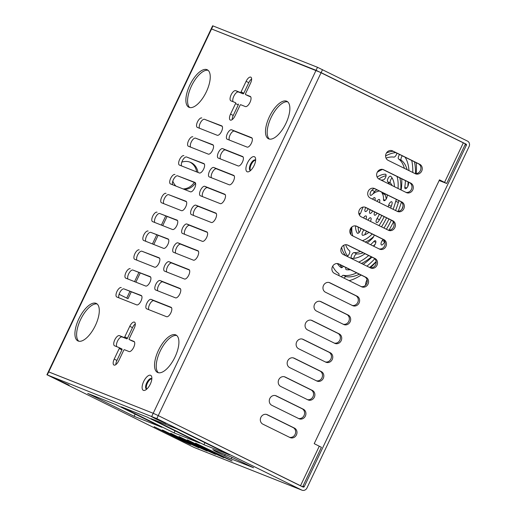 <?xml version="1.0" encoding="UTF-8"?>
<svg xmlns="http://www.w3.org/2000/svg" width="516" height="516" viewBox="0 0 516 516"><rect width="100%" height="100%" fill="white"/><g stroke="black" fill="none" stroke-linecap="round" stroke-linejoin="round"><path stroke-width="0.77" d="M151.781 416.289L153.213 413.277L48.723 371.901L47.291 374.919L156.825 418.618L158.257 415.606L153.213 413.277L158.257 415.606L321.113 72.64L211.192 28.812L316.063 70.311L465.471 143.906L446.675 183.477L439.484 179.839L314.212 443.657L321.404 447.295L302.653 486.794M251.563 137.675L231.658 129.8A5.218 2.225 -63.8 0 0 227.388 133.605A5.218 2.225 -63.8 0 0 227.117 139.191A5.218 2.225 -63.8 0 0 227.188 139.217L247.093 147.099A5.218 2.225 -63.8 0 0 251.363 143.293A5.218 2.225 -63.8 0 0 251.634 137.708A5.218 2.225 -63.8 0 0 251.563 137.675L251.705 137.746M201.808 117.977A5.218 2.225 -63.8 0 0 197.538 121.782A5.218 2.225 -63.8 0 0 197.26 127.368A5.218 2.225 -63.8 0 0 197.331 127.4L217.236 135.276A5.218 2.225 -63.8 0 0 221.506 131.47A5.218 2.225 -63.8 0 0 221.777 125.885A5.218 2.225 -63.8 0 0 221.712 125.859L204.517 119.312A5.218 2.225 -63.8 0 0 200.576 122.492A5.218 2.225 -63.8 0 0 199.518 128.265M242.617 156.522L222.712 148.64A5.218 2.225 -63.8 0 0 218.442 152.452A5.218 2.225 -63.8 0 0 218.171 158.031A5.218 2.225 -63.8 0 0 218.242 158.064L238.14 165.946A5.218 2.225 -63.8 0 0 242.41 162.134A5.218 2.225 -63.8 0 0 242.688 156.554A5.218 2.225 -63.8 0 0 242.617 156.522L242.752 156.593M192.861 136.817A5.218 2.225 -63.8 0 0 188.585 140.629A5.218 2.225 -63.8 0 0 188.314 146.209A5.218 2.225 -63.8 0 0 188.385 146.241L208.29 154.123A5.218 2.225 -63.8 0 0 212.56 150.317A5.218 2.225 -63.8 0 0 212.831 144.732A5.218 2.225 -63.8 0 0 212.76 144.699L195.57 138.159A5.218 2.225 -63.8 0 0 191.623 141.332A5.218 2.225 -63.8 0 0 190.572 147.105M233.671 175.369L213.766 167.487A5.218 2.225 -63.8 0 0 209.496 171.293A5.218 2.225 -63.8 0 0 209.219 176.878A5.218 2.225 -63.8 0 0 209.29 176.911L229.194 184.786A5.218 2.225 -63.8 0 0 233.464 180.981A5.218 2.225 -63.8 0 0 233.742 175.395A5.218 2.225 -63.8 0 0 233.671 175.369L233.806 175.434M183.909 155.664A5.218 2.225 -63.8 0 0 179.639 159.476A5.218 2.225 -63.8 0 0 179.368 165.055A5.218 2.225 -63.8 0 0 179.439 165.088L199.337 172.97A5.218 2.225 -63.8 0 0 203.614 169.158A5.218 2.225 -63.8 0 0 203.885 163.578A5.218 2.225 -63.8 0 0 203.814 163.546L186.618 156.999A5.218 2.225 -63.8 0 0 182.677 160.179A5.218 2.225 -63.8 0 0 181.626 165.952M224.718 194.21L204.82 186.328A5.218 2.225 -63.8 0 0 200.543 190.14A5.218 2.225 -63.8 0 0 200.273 195.719A5.218 2.225 -63.8 0 0 200.343 195.751L220.248 203.633A5.218 2.225 -63.8 0 0 224.518 199.827A5.218 2.225 -63.8 0 0 224.789 194.242A5.218 2.225 -63.8 0 0 224.718 194.21L224.86 194.28M174.963 174.511A5.218 2.225 -63.8 0 0 170.693 178.317A5.218 2.225 -63.8 0 0 170.415 183.902A5.218 2.225 -63.8 0 0 170.486 183.928L190.391 191.81A5.218 2.225 -63.8 0 0 194.661 188.005A5.218 2.225 -63.8 0 0 194.938 182.419A5.218 2.225 -63.8 0 0 194.867 182.387L177.672 175.846A5.218 2.225 -63.8 0 0 173.731 179.02A5.218 2.225 -63.8 0 0 172.673 184.799M215.772 213.056L195.867 205.175A5.218 2.225 -63.8 0 0 191.597 208.98A5.218 2.225 -63.8 0 0 191.326 214.566A5.218 2.225 -63.8 0 0 191.397 214.598L211.296 222.48A5.218 2.225 -63.8 0 0 215.572 218.668A5.218 2.225 -63.8 0 0 215.843 213.089A5.218 2.225 -63.8 0 0 215.772 213.056L215.907 213.121M166.017 193.352A5.218 2.225 -63.8 0 0 161.74 197.164A5.218 2.225 -63.8 0 0 161.469 202.743A5.218 2.225 -63.8 0 0 161.54 202.775L181.445 210.657A5.218 2.225 -63.8 0 0 185.715 206.845A5.218 2.225 -63.8 0 0 185.986 201.266A5.218 2.225 -63.8 0 0 185.915 201.234L168.726 194.687A5.218 2.225 -63.8 0 0 164.778 197.867A5.218 2.225 -63.8 0 0 163.727 203.639M206.826 231.897L186.921 224.021A5.218 2.225 -63.8 0 0 182.651 227.827A5.218 2.225 -63.8 0 0 182.374 233.413A5.218 2.225 -63.8 0 0 182.445 233.438L202.349 241.32A5.218 2.225 -63.8 0 0 206.619 237.515A5.218 2.225 -63.8 0 0 206.897 231.929A5.218 2.225 -63.8 0 0 206.826 231.897L206.961 231.968M157.064 212.199A5.218 2.225 -63.8 0 0 152.794 216.004A5.218 2.225 -63.8 0 0 152.523 221.59A5.218 2.225 -63.8 0 0 152.594 221.622L172.499 229.497A5.218 2.225 -63.8 0 0 176.769 225.692A5.218 2.225 -63.8 0 0 177.04 220.106A5.218 2.225 -63.8 0 0 176.969 220.08L159.773 213.534A5.218 2.225 -63.8 0 0 155.832 216.714A5.218 2.225 -63.8 0 0 154.781 222.486M197.88 250.744L177.975 242.862A5.218 2.225 -63.8 0 0 173.705 246.674A5.218 2.225 -63.8 0 0 173.428 252.253A5.218 2.225 -63.8 0 0 173.499 252.285L193.403 260.167A5.218 2.225 -63.8 0 0 197.673 256.355A5.218 2.225 -63.8 0 0 197.944 250.776A5.218 2.225 -63.8 0 0 197.88 250.744L198.015 250.815M148.118 231.039A5.218 2.225 -63.8 0 0 143.848 234.851A5.218 2.225 -63.8 0 0 143.577 240.43A5.218 2.225 -63.8 0 0 143.648 240.462L163.546 248.344A5.218 2.225 -63.8 0 0 167.816 244.539A5.218 2.225 -63.8 0 0 168.093 238.953A5.218 2.225 -63.8 0 0 168.023 238.921L150.827 232.381A5.218 2.225 -63.8 0 0 146.886 235.554A5.218 2.225 -63.8 0 0 145.828 241.327M188.927 269.591L169.022 261.709A5.218 2.225 -63.8 0 0 164.752 265.514A5.218 2.225 -63.8 0 0 164.481 271.1A5.218 2.225 -63.8 0 0 164.552 271.132L184.457 279.008A5.218 2.225 -63.8 0 0 188.727 275.202A5.218 2.225 -63.8 0 0 188.998 269.616A5.218 2.225 -63.8 0 0 188.927 269.591L189.069 269.655M139.172 249.886A5.218 2.225 -63.8 0 0 134.902 253.698A5.218 2.225 -63.8 0 0 134.624 259.277A5.218 2.225 -63.8 0 0 134.695 259.309L154.6 267.191A5.218 2.225 -63.8 0 0 158.87 263.379A5.218 2.225 -63.8 0 0 159.147 257.8A5.218 2.225 -63.8 0 0 159.076 257.768L141.881 251.221A5.218 2.225 -63.8 0 0 137.94 254.401A5.218 2.225 -63.8 0 0 136.882 260.174M179.981 288.431L160.076 280.549A5.218 2.225 -63.8 0 0 155.806 284.361A5.218 2.225 -63.8 0 0 155.535 289.94A5.218 2.225 -63.8 0 0 155.606 289.973L175.505 297.855A5.218 2.225 -63.8 0 0 179.781 294.043A5.218 2.225 -63.8 0 0 180.052 288.463A5.218 2.225 -63.8 0 0 179.981 288.431L180.116 288.502M130.226 268.733A5.218 2.225 -63.8 0 0 125.949 272.538A5.218 2.225 -63.8 0 0 125.678 278.124A5.218 2.225 -63.8 0 0 125.749 278.15L145.654 286.032A5.218 2.225 -63.8 0 0 149.924 282.226A5.218 2.225 -63.8 0 0 150.195 276.64A5.218 2.225 -63.8 0 0 150.124 276.608L132.935 270.068A5.218 2.225 -63.8 0 0 128.987 273.241A5.218 2.225 -63.8 0 0 127.936 279.021M171.035 307.278L151.13 299.396A5.218 2.225 -63.8 0 0 146.86 303.202A5.218 2.225 -63.8 0 0 146.583 308.787A5.218 2.225 -63.8 0 0 146.654 308.82L166.558 316.701A5.218 2.225 -63.8 0 0 170.828 312.889A5.218 2.225 -63.8 0 0 171.106 307.31A5.218 2.225 -63.8 0 0 171.035 307.278L171.17 307.343M121.273 287.573A5.218 2.225 -63.8 0 0 117.003 291.385A5.218 2.225 -63.8 0 0 116.732 296.964A5.218 2.225 -63.8 0 0 116.803 296.997L136.701 304.879A5.218 2.225 -63.8 0 0 140.978 301.067A5.218 2.225 -63.8 0 0 141.249 295.487A5.218 2.225 -63.8 0 0 141.178 295.455L123.982 288.908A5.218 2.225 -63.8 0 0 120.041 292.088A5.218 2.225 -63.8 0 0 118.99 297.861M247.196 171.77A8.346 3.56 116.2 0 1 247.461 162.921A8.346 3.56 116.2 0 1 254.356 156.696A8.346 3.56 116.2 0 1 255.536 158.367A8.346 3.56 116.2 0 1 253.969 165.804A8.346 3.56 116.2 0 1 249.028 171.576A8.346 3.56 116.2 0 1 247.196 171.77M143.403 390.36A8.346 3.56 116.2 0 1 143.667 381.511A8.346 3.56 116.2 0 1 150.562 375.287A8.346 3.56 116.2 0 1 151.743 376.964A8.346 3.56 116.2 0 1 150.175 384.401A8.346 3.56 116.2 0 1 145.228 390.173A8.346 3.56 116.2 0 1 143.403 390.36M268.726 138.875A20.872 8.895 -63.8 0 0 285.812 123.64A20.872 8.895 -63.8 0 0 286.909 101.317A20.872 8.895 -63.8 0 0 286.625 101.188A20.872 8.895 -63.8 0 0 269.539 116.422A20.872 8.895 -63.8 0 0 268.449 138.752A20.872 8.895 -63.8 0 0 268.726 138.875M157.773 372.546A20.872 8.895 -63.8 0 0 174.86 357.311A20.872 8.895 -63.8 0 0 175.95 334.981A20.872 8.895 -63.8 0 0 175.672 334.858A20.872 8.895 -63.8 0 0 158.586 350.093A20.872 8.895 -63.8 0 0 157.49 372.423A20.872 8.895 -63.8 0 0 157.773 372.546M189.114 107.354A20.872 8.895 -63.8 0 0 206.2 92.119A20.872 8.895 -63.8 0 0 207.297 69.789A20.872 8.895 -63.8 0 0 207.013 69.666A20.872 8.895 -63.8 0 0 189.927 84.901A20.872 8.895 -63.8 0 0 188.837 107.231A20.872 8.895 -63.8 0 0 189.114 107.354M78.161 341.024A20.872 8.895 -63.8 0 0 95.247 325.79A20.872 8.895 -63.8 0 0 96.337 303.46A20.872 8.895 -63.8 0 0 96.06 303.337A20.872 8.895 -63.8 0 0 78.974 318.572A20.872 8.895 -63.8 0 0 77.877 340.902A20.872 8.895 -63.8 0 0 78.161 341.024M251.634 78.961A5.637 2.399 -63.8 0 0 248.809 82.676L243.797 93.228A0.832 0.355 116.2 0 1 243.107 93.847L240.398 92.512A0.832 0.355 -63.8 0 0 241.088 91.887L246.1 81.335A5.637 2.399 -63.8 0 1 250.834 77.168A5.637 2.399 -63.8 0 1 250.576 83.108L245.564 93.66A0.832 0.355 -63.8 0 0 245.532 94.544A0.832 0.355 -63.8 0 0 245.539 94.551L250.337 96.46M240.398 92.512L235.754 90.674A5.637 2.399 -63.8 0 0 231.142 94.789A5.637 2.399 -63.8 0 0 230.845 100.814A5.637 2.399 -63.8 0 0 230.923 100.852L235.567 102.69A0.832 0.355 -63.8 0 1 235.58 102.69A0.832 0.355 -63.8 0 1 235.541 103.574L230.529 114.126A5.637 2.399 -63.8 0 0 230.278 120.067A5.637 2.399 -63.8 0 0 235.006 115.9L240.017 105.348A0.832 0.355 -63.8 0 1 240.708 104.722L245.352 106.56A5.637 2.399 -63.8 0 0 249.963 102.452A5.637 2.399 -63.8 0 0 250.26 96.421A5.637 2.399 -63.8 0 0 250.183 96.389M135.308 323.938A5.637 2.399 -63.8 0 0 132.489 327.647L127.478 338.199A0.832 0.355 116.2 0 1 126.788 338.825L124.079 337.49A0.832 0.355 -63.8 0 0 124.769 336.864L129.774 326.312A5.637 2.399 -63.8 0 1 134.508 322.145A5.637 2.399 -63.8 0 1 134.257 328.086L129.245 338.638A0.832 0.355 -63.8 0 0 129.206 339.522A0.832 0.355 -63.8 0 0 129.219 339.522L134.012 341.437M124.079 337.49L119.435 335.652A5.637 2.399 -63.8 0 0 114.816 339.76A5.637 2.399 -63.8 0 0 114.526 345.791A5.637 2.399 -63.8 0 0 114.604 345.823L119.248 347.661A0.832 0.355 -63.8 0 0 119.248 347.661A0.832 0.355 -63.8 0 1 119.215 348.552L114.21 359.104A5.637 2.399 -63.8 0 0 113.952 365.044A5.637 2.399 -63.8 0 0 118.686 360.877L123.698 350.325A0.832 0.355 -63.8 0 1 124.388 349.7L129.032 351.538A5.637 2.399 -63.8 0 0 133.644 347.423A5.637 2.399 -63.8 0 0 133.941 341.398A5.637 2.399 -63.8 0 0 133.863 341.366M46.904 374.797L212.624 25.8L213.005 25.923L48.723 371.901L48.336 371.784L153.213 413.277L317.495 67.293L467.496 141.094A4.173 3.773 111.6 0 1 469.096 146.531L306.955 487.988A4.173 3.773 111.6 0 1 302.034 490.2L194.229 447.514A4.173 3.773 -68.4 0 1 193.971 447.398L47.291 374.919M322.539 69.621L321.113 72.64L466.064 144.106A0.832 0.755 -68.4 0 1 466.387 145.196L304.247 486.653A0.832 0.755 -68.4 0 1 303.215 487.072L158.257 415.606L302.615 486.872M151.839 378.808A5.844 2.49 -63.8 0 0 147.46 383.059A5.844 2.49 -63.8 0 0 146.75 389.122M255.633 160.212A5.844 2.49 -63.8 0 0 251.253 164.469A5.844 2.49 -63.8 0 0 250.55 170.532M252.085 138.146L234.374 131.135A5.218 2.225 -63.8 0 0 230.426 134.308A5.218 2.225 -63.8 0 0 229.375 140.088M222.235 126.33L204.517 119.312M243.139 156.993L225.421 149.975A5.218 2.225 -63.8 0 0 221.48 153.155A5.218 2.225 -63.8 0 0 220.429 158.928M213.282 145.17L195.57 138.159M234.193 175.833L216.475 168.822A5.218 2.225 -63.8 0 0 212.534 172.002A5.218 2.225 -63.8 0 0 211.476 177.775M204.336 164.017L186.618 156.999M225.24 194.68L207.529 187.663A5.218 2.225 -63.8 0 0 203.581 190.843A5.218 2.225 -63.8 0 0 202.53 196.615M195.39 182.858L177.672 175.846M216.294 213.527L198.576 206.51A5.218 2.225 -63.8 0 0 194.635 209.69A5.218 2.225 -63.8 0 0 193.584 215.462M186.444 201.704L168.726 194.687M207.348 232.368L189.63 225.357A5.218 2.225 -63.8 0 0 185.689 228.53A5.218 2.225 -63.8 0 0 184.631 234.309M177.491 220.551L159.773 213.534M198.402 251.215L180.684 244.197A5.218 2.225 -63.8 0 0 176.743 247.377A5.218 2.225 -63.8 0 0 175.685 253.15M168.545 239.392L150.827 232.381M189.449 270.055L171.738 263.044A5.218 2.225 -63.8 0 0 167.79 266.224A5.218 2.225 -63.8 0 0 166.739 271.997M159.599 258.239L141.881 251.221M180.503 288.902L162.785 281.884A5.218 2.225 -63.8 0 0 158.844 285.064A5.218 2.225 -63.8 0 0 157.793 290.837M150.646 277.079L132.935 270.068M171.557 307.749L153.839 300.731A5.218 2.225 -63.8 0 0 149.898 303.911A5.218 2.225 -63.8 0 0 148.84 309.684M141.7 295.926L123.982 288.908M250.731 96.866L248.248 95.886A0.832 0.355 116.2 0 1 248.241 95.879A0.832 0.355 116.2 0 1 248.228 95.873L245.532 94.544M238.289 104.032L238.276 104.026A0.832 0.355 116.2 0 1 238.289 104.032A0.832 0.355 116.2 0 1 238.25 104.909L233.238 115.461A5.637 2.399 -63.8 0 0 232.187 119.609M243.107 93.847L238.463 92.009A5.637 2.399 -63.8 0 0 234.193 95.473A5.637 2.399 -63.8 0 0 233.084 101.704M134.412 341.844L131.928 340.863A0.832 0.355 116.2 0 1 131.915 340.857A0.832 0.355 116.2 0 1 131.903 340.85L129.206 339.522M119.267 347.674L121.957 349.003A0.832 0.355 116.2 0 1 121.963 349.003A0.832 0.355 116.2 0 1 121.931 349.887L116.919 360.439A5.637 2.399 -63.8 0 0 115.861 364.586M126.788 338.825L122.144 336.987A5.637 2.399 -63.8 0 0 117.867 340.444A5.637 2.399 -63.8 0 0 116.764 346.681M181.793 162.159A14.19 12.829 -68.4 0 1 190.307 162.25A14.19 12.829 -68.4 0 1 191.165 162.63A14.19 12.829 -68.4 0 1 197.963 172.421M195.493 183.07A14.19 12.829 -68.4 0 1 184.444 189.456M175.956 186.095A14.19 12.829 -68.4 0 1 172.821 181.071M140.242 272.958L135.869 282.162M131.29 291.804L128.013 298.706L119.493 294.501L119.248 293.817M167.081 216.43L162.714 225.627M158.135 235.27L153.768 244.474M138.914 272.435L134.547 281.633M129.968 291.276L126.736 298.074M165.759 215.901L161.385 225.105M156.806 234.748L152.439 243.945M189.636 162.005A14.19 12.829 -68.4 0 1 189.836 162.101A14.19 12.829 -68.4 0 1 196.635 171.899M194.255 182.412A14.19 12.829 -68.4 0 1 183.115 188.933M446.675 183.477L439.155 180.529M439.264 180.31L443.915 182.154L439.438 179.942M414.845 173.505A5.218 4.715 111.6 0 0 420.592 170.041A5.218 4.715 111.6 0 0 418.379 163.746L391.676 150.582M405.892 192.345A5.218 4.715 111.6 0 0 411.639 188.882A5.218 4.715 111.6 0 0 409.433 182.593L382.73 169.429M396.946 211.192A5.218 4.715 111.6 0 0 402.693 207.729A5.218 4.715 111.6 0 0 400.487 201.44L373.784 188.269M388 230.033A5.218 4.715 111.6 0 0 393.747 226.569A5.218 4.715 111.6 0 0 391.534 220.28L364.831 207.116M379.054 248.88A5.218 4.715 111.6 0 0 384.801 245.416A5.218 4.715 111.6 0 0 382.588 239.127L355.885 225.956M370.101 267.727A5.218 4.715 111.6 0 0 375.848 264.263A5.218 4.715 111.6 0 0 373.642 257.968L346.939 244.803M361.155 286.567A5.218 4.715 111.6 0 0 366.902 283.103A5.218 4.715 111.6 0 0 364.696 276.815L337.993 263.65M352.209 305.414A5.218 4.715 111.6 0 0 357.956 301.95A5.218 4.715 111.6 0 0 355.743 295.662L329.04 282.491M343.263 324.254A5.218 4.715 111.6 0 0 349.003 320.791A5.218 4.715 111.6 0 0 346.797 314.502L320.094 301.338M334.31 343.101A5.218 4.715 111.6 0 0 340.057 339.638A5.218 4.715 111.6 0 0 337.851 333.349L311.148 320.178M325.364 361.948A5.218 4.715 111.6 0 0 331.111 358.485A5.218 4.715 111.6 0 0 328.905 352.189L302.195 339.025M316.418 380.789A5.218 4.715 111.6 0 0 322.165 377.325A5.218 4.715 111.6 0 0 319.952 371.036L293.249 357.872M307.465 399.636A5.218 4.715 111.6 0 0 313.212 396.172A5.218 4.715 111.6 0 0 311.006 389.877L284.303 376.712M298.519 418.476A5.218 4.715 111.6 0 0 304.266 415.012A5.218 4.715 111.6 0 0 302.06 408.724L275.357 395.559M289.573 437.323A5.218 4.715 111.6 0 0 295.32 433.859A5.218 4.715 111.6 0 0 293.107 427.57L266.404 414.4M419.708 164.275L392.612 150.917A5.218 4.715 111.6 0 0 392.295 150.775A5.218 4.715 111.6 0 0 386.065 153.71A5.218 4.715 111.6 0 0 388.142 160.334L415.232 173.699A5.218 4.715 111.6 0 0 415.548 173.834A5.218 4.715 111.6 0 0 421.785 170.899A5.218 4.715 111.6 0 0 419.708 164.275L418.379 163.746M410.762 183.115L383.665 169.758A5.218 4.715 111.6 0 0 383.349 169.616A5.218 4.715 111.6 0 0 377.119 172.557A5.218 4.715 111.6 0 0 379.189 179.181L406.286 192.539A5.218 4.715 111.6 0 0 406.602 192.681A5.218 4.715 111.6 0 0 412.839 189.74A5.218 4.715 111.6 0 0 410.762 183.115L409.433 182.593M401.809 201.962L374.719 188.604A5.218 4.715 111.6 0 0 374.403 188.463A5.218 4.715 111.6 0 0 368.166 191.404A5.218 4.715 111.6 0 0 370.243 198.028L397.339 211.386A5.218 4.715 111.6 0 0 397.655 211.528A5.218 4.715 111.6 0 0 403.886 208.587A5.218 4.715 111.6 0 0 401.809 201.962L400.487 201.44M392.863 220.809L365.767 207.445A5.218 4.715 111.6 0 0 365.451 207.309A5.218 4.715 111.6 0 0 359.22 210.244A5.218 4.715 111.6 0 0 361.297 216.868L388.393 230.226A5.218 4.715 111.6 0 0 388.709 230.368A5.218 4.715 111.6 0 0 394.94 227.433A5.218 4.715 111.6 0 0 392.863 220.809L391.534 220.28M383.917 239.65L356.82 226.292A5.218 4.715 111.6 0 0 356.504 226.15A5.218 4.715 111.6 0 0 350.274 229.091A5.218 4.715 111.6 0 0 352.351 235.715L379.441 249.073A5.218 4.715 111.6 0 0 379.757 249.215A5.218 4.715 111.6 0 0 385.994 246.274A5.218 4.715 111.6 0 0 383.917 239.65L382.588 239.127M374.971 258.497L347.874 245.139A5.218 4.715 111.6 0 0 347.558 244.997A5.218 4.715 111.6 0 0 341.321 247.932A5.218 4.715 111.6 0 0 343.398 254.556L370.494 267.92A5.218 4.715 111.6 0 0 370.81 268.056A5.218 4.715 111.6 0 0 377.041 265.121A5.218 4.715 111.6 0 0 374.971 258.497L373.642 257.968M366.018 277.337L338.928 263.979A5.218 4.715 111.6 0 0 338.612 263.837A5.218 4.715 111.6 0 0 332.375 266.778A5.218 4.715 111.6 0 0 334.452 273.403L361.548 286.761A5.218 4.715 111.6 0 0 361.864 286.902A5.218 4.715 111.6 0 0 368.095 283.961A5.218 4.715 111.6 0 0 366.018 277.337L364.696 276.815M357.072 296.184L329.976 282.826A5.218 4.715 111.6 0 0 329.66 282.684A5.218 4.715 111.6 0 0 323.429 285.625A5.218 4.715 111.6 0 0 325.506 292.25L352.596 305.607A5.218 4.715 111.6 0 0 352.912 305.743A5.218 4.715 111.6 0 0 359.149 302.808A5.218 4.715 111.6 0 0 357.072 296.184L355.743 295.662M348.126 315.031L321.029 301.666A5.218 4.715 111.6 0 0 320.713 301.531A5.218 4.715 111.6 0 0 314.483 304.466A5.218 4.715 111.6 0 0 316.553 311.09L343.65 324.448A5.218 4.715 111.6 0 0 343.966 324.59A5.218 4.715 111.6 0 0 350.203 321.655A5.218 4.715 111.6 0 0 348.126 315.031L346.797 314.502M339.18 333.871L312.083 320.513A5.218 4.715 111.6 0 0 311.767 320.372A5.218 4.715 111.6 0 0 305.53 323.313A5.218 4.715 111.6 0 0 307.607 329.937L334.703 343.295A5.218 4.715 111.6 0 0 335.019 343.437A5.218 4.715 111.6 0 0 341.25 340.495A5.218 4.715 111.6 0 0 339.18 333.871L337.851 333.349M330.227 352.718L303.137 339.36A5.218 4.715 111.6 0 0 302.821 339.218A5.218 4.715 111.6 0 0 296.584 342.153A5.218 4.715 111.6 0 0 298.661 348.777L325.757 362.142A5.218 4.715 111.6 0 0 326.073 362.277A5.218 4.715 111.6 0 0 332.304 359.342A5.218 4.715 111.6 0 0 330.227 352.718L328.905 352.189M321.281 371.559L294.185 358.201A5.218 4.715 111.6 0 0 293.868 358.059A5.218 4.715 111.6 0 0 287.638 361A5.218 4.715 111.6 0 0 289.715 367.624L316.805 380.982A5.218 4.715 111.6 0 0 317.121 381.124A5.218 4.715 111.6 0 0 323.358 378.183A5.218 4.715 111.6 0 0 321.281 371.559L319.952 371.036M312.335 390.406L285.238 377.048A5.218 4.715 111.6 0 0 284.922 376.906A5.218 4.715 111.6 0 0 278.692 379.847A5.218 4.715 111.6 0 0 280.762 386.471L307.858 399.829A5.218 4.715 111.6 0 0 308.175 399.965A5.218 4.715 111.6 0 0 314.405 397.03A5.218 4.715 111.6 0 0 312.335 390.406L311.006 389.877M303.382 409.252L276.292 395.888A5.218 4.715 111.6 0 0 275.976 395.753A5.218 4.715 111.6 0 0 269.739 398.687A5.218 4.715 111.6 0 0 271.816 405.312L298.912 418.67A5.218 4.715 111.6 0 0 299.228 418.811A5.218 4.715 111.6 0 0 305.459 415.877A5.218 4.715 111.6 0 0 303.382 409.252L302.06 408.724M294.436 428.093L267.34 414.735A5.218 4.715 111.6 0 0 267.024 414.593A5.218 4.715 111.6 0 0 260.793 417.534A5.218 4.715 111.6 0 0 262.87 424.158L289.96 437.516A5.218 4.715 111.6 0 0 290.276 437.658A5.218 4.715 111.6 0 0 296.513 434.717A5.218 4.715 111.6 0 0 294.436 428.093L293.107 427.57M146.712 389.161A5.844 2.49 116.2 0 1 146.512 389.103A5.844 2.49 116.2 0 1 146.428 389.07A5.844 2.49 116.2 0 1 146.738 382.814A5.844 2.49 116.2 0 1 151.517 378.55A5.844 2.49 116.2 0 1 151.601 378.589A5.844 2.49 116.2 0 1 151.839 378.75M250.505 170.57A5.844 2.49 116.2 0 1 250.305 170.512A5.844 2.49 116.2 0 1 250.228 170.474A5.844 2.49 116.2 0 1 250.531 164.223A5.844 2.49 116.2 0 1 255.317 159.96A5.844 2.49 116.2 0 1 255.394 159.992A5.844 2.49 116.2 0 1 255.639 160.16M287.702 101.839A20.872 8.895 -63.8 0 0 271.39 116.932A20.872 8.895 -63.8 0 0 269.346 139.062M176.743 335.503A20.872 8.895 -63.8 0 0 160.437 350.603A20.872 8.895 -63.8 0 0 158.393 372.733M208.09 70.311A20.872 8.895 -63.8 0 0 191.778 85.411A20.872 8.895 -63.8 0 0 189.733 107.541M97.131 303.982A20.872 8.895 -63.8 0 0 80.825 319.082A20.872 8.895 -63.8 0 0 78.78 341.211M213.005 25.923L317.495 67.293M156.825 418.618L301.783 490.09A4.173 3.773 111.6 0 0 302.034 490.2M134.108 416.296L161.972 427.332L115.571 404.454L87.707 393.418L134.108 416.296L135.147 414.103M121.241 406.827L174.073 432.879L199.782 443.057L146.95 417.005L121.241 406.827M151.091 418.65L203.93 444.702L229.633 454.88L176.801 428.828L151.091 418.65M188.011 443.134L154.129 426.713L183.864 441.49L190.656 444.547L188.011 443.134M196.306 446.417L162.424 429.996L192.158 444.773L198.944 447.836L196.306 446.417M204.6 449.7L170.719 433.285L200.453 448.056L207.239 451.119L204.6 449.7M212.889 452.983L179.013 436.568L208.748 451.345L215.533 454.403L212.889 452.983M221.183 456.267L187.302 439.851L217.036 454.628L223.828 457.686L221.183 456.267M229.478 459.55L195.596 443.134L225.331 457.911L232.116 460.969L229.478 459.55M214.417 450.642L214.598 450.268L214.101 450.584L216.843 452.061L231.207 458.93L253.601 467.754L231.632 457.157L212.779 449.546L214.392 450.629L214.572 450.255M58.792 380.524L54.786 378.363L69.105 385.162L58.792 380.524M155.651 418.876L151.646 416.715L165.965 423.52L155.651 418.876M174.073 432.879L175.034 430.854M203.93 444.702L204.891 442.676M365.58 285.193A6.263 2.67 116.2 0 1 367.05 279.736M372.604 210.947A3.128 1.335 116.2 0 1 369.978 213.36A3.128 1.335 116.2 0 1 369.933 213.34A3.128 1.335 116.2 0 1 370.211 209.767M373.184 193.719A3.128 1.335 116.2 0 1 374.668 191.5L371.959 190.165A27.135 11.565 116.2 0 1 374.094 188.424M371.959 190.165A3.128 1.335 -63.8 0 0 370.236 193.087A3.128 1.335 -63.8 0 0 370.501 195.319A3.128 1.335 -63.8 0 0 371.81 194.861A20.872 8.895 116.2 0 1 377.796 191.488A3.128 1.335 -63.8 0 0 378.892 190.791M381.169 180.155A33.392 14.235 116.2 0 1 383.149 179.929A3.128 1.335 -63.8 0 0 385.594 177.356A3.128 1.335 -63.8 0 0 385.645 174.253A3.128 1.335 -63.8 0 0 385.368 174.189A39.655 16.899 116.2 0 0 377.119 177.033M377.267 172.241A45.918 19.569 116.2 0 1 382.672 169.416M386.033 158.102A58.437 24.91 116.2 0 1 393.882 157.109A3.128 1.335 -63.8 0 0 396.862 153.136M386.49 152.91A64.7 27.574 116.2 0 1 393.089 151.278M359.297 214.875A3.128 1.335 -63.8 0 0 361.007 212.199A20.872 8.895 116.2 0 1 363.116 207.071M357.82 233.335L357.278 233.071A27.135 11.565 116.2 0 1 355.46 225.885M357.278 233.071A3.128 1.335 -63.8 0 0 357.517 233.277A3.128 1.335 -63.8 0 0 359.697 231.768A3.128 1.335 -63.8 0 0 360.697 228.33M352.854 235.96A33.392 14.235 116.2 0 1 351.867 226.969M346.991 256.329A3.128 1.335 -63.8 0 0 349.306 253.782A3.128 1.335 -63.8 0 0 349.467 250.731A45.918 19.569 116.2 0 1 345.656 244.707M346.107 255.897A52.181 22.24 116.2 0 1 341.611 247.364M341.27 267.694L341.108 267.611A3.128 1.335 -63.8 0 0 341.186 267.662A3.128 1.335 -63.8 0 0 343.295 266.262M341.108 267.611A64.7 27.574 116.2 0 1 337.361 263.553M338.844 275.57A3.128 1.335 -63.8 0 0 338.625 273.435A70.963 30.244 116.2 0 1 332.71 266.127M368.908 232.381A27.135 11.565 116.2 0 1 362.903 235.296A3.128 1.335 -63.8 0 1 362.49 235.244A3.128 1.335 -63.8 0 1 362.251 232.929A3.128 1.335 -63.8 0 1 364.064 229.988M367.089 242.984A39.655 16.899 116.2 0 0 372.513 238.276A3.128 1.335 -63.8 0 0 374.19 234.986M372.21 234.012A33.392 14.235 116.2 0 1 362.393 240.669M373.674 246.229A52.181 22.24 116.2 0 0 374.235 245.629A3.128 1.335 -63.8 0 0 375.764 242.759A3.128 1.335 -63.8 0 0 375.448 240.72A3.128 1.335 -63.8 0 0 373.887 241.424A45.918 19.569 116.2 0 1 370.578 244.707M360.458 251.466A45.918 19.569 116.2 0 1 354.124 252.576A3.128 1.335 -63.8 0 0 351.648 255.078A3.128 1.335 -63.8 0 0 351.57 258.252A3.128 1.335 -63.8 0 0 351.783 258.31A52.181 22.24 116.2 0 0 365.038 253.73M368.682 255.523A58.437 24.91 116.2 0 1 358.717 262.109M345.862 267.533A3.128 1.335 -63.8 0 0 346.165 269.629A3.128 1.335 -63.8 0 0 346.339 269.681A64.7 27.574 116.2 0 0 350.306 269.72M371.926 257.123A64.7 27.574 116.2 0 1 363.2 264.321M374.79 258.793A70.963 30.244 116.2 0 1 366.928 266.159M356.666 272.854A70.963 30.244 116.2 0 1 343.392 275.318A3.128 1.335 -63.8 0 0 341.392 276.828M376.177 261.902A77.226 32.914 116.2 0 1 370.327 267.772M361.135 275.06A77.226 32.914 116.2 0 1 349.138 280.646M381.782 215.469A27.135 11.565 116.2 0 1 378.75 220.951A3.128 1.335 -63.8 0 1 376.512 222.557A3.128 1.335 -63.8 0 1 377.035 218.545A20.872 8.895 116.2 0 0 379.389 214.288M390.664 208.096A39.655 16.899 116.2 0 0 391.967 204.072A3.128 1.335 -63.8 0 0 391.721 201.775A3.128 1.335 -63.8 0 0 388.703 205.091A33.392 14.235 116.2 0 1 388.161 206.858M384.175 216.649A33.392 14.235 116.2 0 1 379.015 225.608M386.568 217.829A39.655 16.899 116.2 0 1 381.505 226.834M396.501 199.473A3.128 1.335 -63.8 0 0 395.74 201.227A45.918 19.569 116.2 0 1 393.134 209.315M388.961 219.01A45.918 19.569 116.2 0 1 383.969 228.046M398.881 200.647A52.181 22.24 116.2 0 1 395.591 210.522M391.354 220.19A52.181 22.24 116.2 0 1 386.413 229.252M401.429 202.066A58.437 24.91 116.2 0 1 398.204 211.289M393.411 222.048A58.437 24.91 116.2 0 1 389.032 230.142M383.059 239.398A58.437 24.91 116.2 0 1 382.253 240.52A3.128 1.335 -63.8 0 0 381.453 244.932A3.128 1.335 -63.8 0 0 383.42 243.733A64.7 27.574 116.2 0 0 384.852 241.74M403.028 206.136A64.7 27.574 116.2 0 1 401.932 209.161M387.174 194.874A27.135 11.565 116.2 0 1 387.168 196.19A3.128 1.335 -63.8 0 1 385.949 199.421A3.128 1.335 -63.8 0 1 383.956 200.653A3.128 1.335 -63.8 0 1 383.511 199.499A20.872 8.895 116.2 0 0 382.124 193.197A3.128 1.335 -63.8 0 1 381.911 192.281M394.45 186.708A39.655 16.899 116.2 0 0 390.773 176.33A3.128 1.335 -63.8 0 0 390.618 176.22A3.128 1.335 -63.8 0 0 388.135 178.246A3.128 1.335 -63.8 0 0 387.697 181.729A33.392 14.235 116.2 0 1 389.419 184.225M397.023 176.472A45.918 19.569 116.2 0 1 398.03 188.469M400.977 189.927A3.128 1.335 -63.8 0 0 401.371 188.488A52.181 22.24 116.2 0 0 401.732 178.794M399.584 154.477A3.128 1.335 -63.8 0 0 398.604 158.98A58.437 24.91 116.2 0 1 404.363 168.339M405.421 180.613A58.437 24.91 116.2 0 1 404.815 187.095A3.128 1.335 -63.8 0 0 405.221 188.65A3.128 1.335 -63.8 0 0 407.072 187.605A3.128 1.335 -63.8 0 0 408.401 184.586A64.7 27.574 116.2 0 0 408.698 182.232M405.073 157.186A64.7 27.574 116.2 0 1 408.995 170.622M411.729 160.47A70.963 30.244 116.2 0 1 412.787 172.486M416.27 162.708A77.226 32.914 116.2 0 1 416.225 173.595M372.552 199.163A3.128 1.335 116.2 0 1 374.68 197.647A3.128 1.335 116.2 0 1 374.719 197.667A3.128 1.335 116.2 0 1 374.861 200.298M376.983 201.35A3.128 1.335 116.2 0 1 379.363 199.505A3.128 1.335 116.2 0 1 379.731 201.33A3.128 1.335 116.2 0 1 379.357 202.517M377.067 213.147A3.128 1.335 116.2 0 1 376.37 214.211A3.128 1.335 116.2 0 1 374.577 215.178A3.128 1.335 116.2 0 1 374.68 211.966M368.018 220.184A3.128 1.335 116.2 0 1 370.643 217.765A3.128 1.335 116.2 0 1 370.688 217.784A3.128 1.335 116.2 0 1 370.411 221.364M363.554 217.984A3.128 1.335 116.2 0 1 366.044 215.946A3.128 1.335 116.2 0 1 366.405 217.765A3.128 1.335 116.2 0 1 365.941 219.158M368.114 208.735A3.128 1.335 116.2 0 1 367.082 210.534A3.128 1.335 116.2 0 1 365.289 211.502A3.128 1.335 116.2 0 1 365.767 207.574M374.668 191.5A27.135 11.565 116.2 0 1 376.803 189.759M378.86 179A39.655 16.899 116.2 0 1 386.065 175.724M385.587 155.974A64.7 27.574 116.2 0 1 395.798 152.613M359.052 232.6A27.135 11.565 116.2 0 1 358.168 227.085M350.854 234.503A39.655 16.899 116.2 0 1 351.035 230.033A3.128 1.335 116.2 0 1 351.828 227.679M347.649 256.026A52.181 22.24 116.2 0 1 343.759 245.261M342.114 267.494A64.7 27.574 116.2 0 1 339.876 264.579M364.838 234.748A3.128 1.335 116.2 0 1 366.773 231.329M373.681 236.547A33.392 14.235 116.2 0 1 365.102 242.004M375.229 244.171A45.918 19.569 116.2 0 1 373.287 246.042M363.167 252.801A45.918 19.569 116.2 0 1 356.833 253.911L354.124 252.576M353.841 258.316A3.128 1.335 116.2 0 1 354.956 255.343A3.128 1.335 116.2 0 1 356.833 253.911M371.391 256.858A58.437 24.91 116.2 0 1 361.426 263.444M348.429 269.829A3.128 1.335 116.2 0 1 348.571 268.868M376.138 261.541A70.963 30.244 116.2 0 1 369.637 267.494M359.381 274.196A70.963 30.244 116.2 0 1 346.101 276.653L343.392 275.318M344.101 278.163A3.128 1.335 116.2 0 1 346.101 276.653M386.187 199.06A20.872 8.895 116.2 0 0 384.833 194.532A3.128 1.335 116.2 0 1 384.62 193.616M392.083 177.956A3.128 1.335 116.2 0 0 390.373 180.697A3.128 1.335 116.2 0 0 390.412 183.064A33.392 14.235 116.2 0 1 392.128 185.56M399.732 177.807A45.918 19.569 116.2 0 1 400.738 189.804M402.293 155.813A3.128 1.335 116.2 0 0 401.313 160.315A58.437 24.91 116.2 0 1 407.072 169.674M408.13 181.948A58.437 24.91 116.2 0 1 407.769 186.508M414.438 161.805A70.963 30.244 116.2 0 1 415.503 173.602M319.294 446.166L300.505 485.737M463.355 142.771L444.566 182.341M392.612 150.917L391.973 150.659M383.665 169.758L383.02 169.506M374.719 188.604L374.074 188.346M365.767 207.445L365.128 207.193M356.82 226.292L356.182 226.04M347.874 245.139L347.229 244.881M338.928 263.979L338.283 263.728M329.976 282.826L329.337 282.568M321.029 301.666L320.384 301.415M312.083 320.513L311.438 320.262M303.137 339.36L302.492 339.102M294.185 358.201L293.546 357.949M285.238 377.048L284.593 376.79M276.292 395.888L275.647 395.637M267.34 414.735L266.701 414.483M231.658 129.8L234.374 131.135M222.712 148.64L225.421 149.975M213.766 167.487L216.475 168.822M204.82 186.328L207.529 187.663M195.867 205.175L198.576 206.51M186.921 224.021L189.63 225.357M177.975 242.862L180.684 244.197M169.022 261.709L171.738 263.044M160.076 280.549L162.785 281.884M151.13 299.396L153.839 300.731M248.248 95.886L245.539 94.551M230.529 114.126L233.238 115.461M238.25 104.909L235.541 103.574M235.754 90.674L238.463 92.009M243.797 93.228L241.088 91.887M246.1 81.335L248.809 82.676M131.928 340.863L129.219 339.522M114.21 359.104L116.919 360.439M121.931 349.887L119.215 348.552M119.435 335.652L122.144 336.987M127.478 338.199L124.769 336.864M129.774 326.312L132.489 327.647M301.783 490.09L193.971 447.398M231.207 458.93L231.974 457.318M224.647 455.905L225.311 454.506M216.843 452.061L217.204 451.3M183.864 441.49L184.019 441.167M192.158 444.773L192.313 444.45M200.453 448.056L200.608 447.733M208.748 451.345L208.903 451.016M217.036 454.628L217.191 454.299M225.331 457.911L225.486 457.582M304.247 486.653L302.963 486.143M465.097 144.686L466.387 145.196M465.4 143.841L466.064 144.106M385.858 174.434L385.368 174.189M360.207 213.83L358.781 213.127M351.035 230.033L350.087 229.568M375.842 242.385L373.887 241.424M379.479 219.751L377.035 218.545M391.257 206.348L388.703 205.091M398.346 202.504L395.74 201.227M384.813 241.785L382.253 240.52M384.833 194.532L382.124 193.197M385.142 200.298L383.511 199.499M390.412 183.064L387.697 181.729M406.705 188.03L404.815 187.095M401.313 160.315L398.604 158.98M121.963 349.003L119.254 347.668"/></g></svg>
